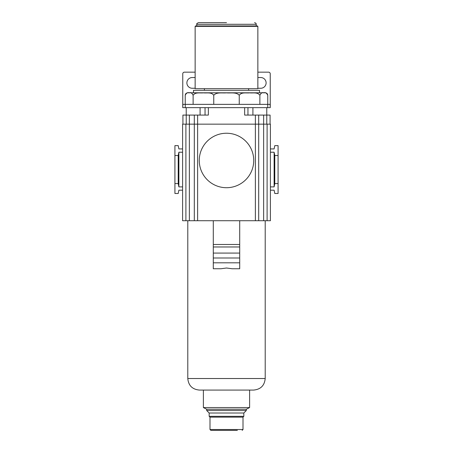 <?xml version="1.0" encoding="UTF-8"?>
<svg xmlns="http://www.w3.org/2000/svg" width="453" height="453" viewBox="0 0 453 453"><rect width="100%" height="100%" fill="white"/><g stroke="black" fill="none" stroke-linecap="round" stroke-linejoin="round"><path stroke-width="0.68" d="M267.74 107.655L267.763 95.277C266.63 92.984 265.311 92.169 263.822 92.842C262.327 92.174 261.013 92.99 259.886 95.277C257.451 91.874 252.921 93.284 249.558 92.842C246.211 93.273 241.642 91.891 239.252 95.277C236.245 91.874 230.656 93.284 226.5 92.842C222.349 93.278 216.727 91.88 213.748 95.277C211.313 91.874 206.789 93.284 203.425 92.842C200.073 93.273 195.503 91.891 193.114 95.277C191.976 92.984 190.662 92.169 189.173 92.842C187.678 92.174 186.364 92.99 185.237 95.277L185.237 104.354L270.124 104.354L270.243 107.655L270.243 73.816A1.648 1.648 0 0 0 268.589 72.169L257.859 72.169M193.114 95.277L193.114 104.354M213.748 95.277L213.748 104.354M239.252 95.277L239.252 104.354M259.886 95.277L259.886 104.354M221.925 92.91L226.5 92.842M195.141 72.169L184.411 72.169A1.648 1.648 0 0 0 182.757 73.816L182.757 107.655L182.876 104.354L185.26 104.354L185.26 107.655M182.876 107.655L270.124 107.655M182.921 115.085L182.921 124.162L182.921 115.085L189.36 115.085L189.36 220.724L182.593 220.724L182.593 124.162L258.686 124.162L258.686 220.724L270.407 220.724L270.407 124.162L270.407 220.724M182.593 124.162L182.593 220.724M182.593 148.924L178.878 148.924L178.222 145.623L174.92 145.623L174.92 155.526L178.222 155.526L178.878 152.225L178.878 186.885L178.222 183.584L174.92 183.584L174.92 193.488L178.222 193.488L178.878 190.186L182.593 190.186M178.878 152.225L182.593 152.225M182.593 186.885L178.878 186.885M174.92 155.526L174.92 183.584M178.222 155.526L178.222 183.584M189.36 220.724L194.314 220.724L194.314 115.085L194.314 220.724L258.686 220.724L258.686 115.085L258.686 124.162L270.407 124.162M208.346 107.655L208.346 115.085L189.36 115.085M244.654 107.655L244.654 115.085L270.079 115.085L270.079 124.162L270.079 115.085M270.407 152.225L274.122 152.225L274.778 155.526L278.08 155.526L278.08 145.623L274.778 145.623L274.122 148.924L270.407 148.924M270.407 190.186L274.122 190.186L274.778 193.488L278.08 193.488L278.08 183.584L274.778 183.584L274.122 186.885L270.407 186.885M274.122 152.225L274.122 186.885M278.08 155.526L278.08 183.584M274.778 155.526L274.778 183.584M247.955 107.655L247.955 115.085L247.955 107.655M205.045 107.655L205.045 115.085L205.045 107.655M195.141 77.548A5.362 5.362 0 0 0 194.728 77.531L192.248 77.531A5.362 5.362 0 0 0 186.885 82.899A5.362 5.362 0 0 0 192.248 88.261L194.728 88.261A5.362 5.362 0 0 0 195.141 88.244M257.859 88.244A5.362 5.362 0 0 0 258.272 88.261L260.752 88.261A5.362 5.362 0 0 0 266.115 82.899A5.362 5.362 0 0 0 260.752 77.531L258.272 77.531A5.362 5.362 0 0 0 257.859 77.548M213.295 220.724L213.295 268.754L220.866 268.754L226.5 268.017L232.134 268.754L239.705 268.754L239.705 262.814L213.295 262.814M239.705 220.724L239.705 244.49L213.295 244.49M239.705 244.49L239.705 262.814M187.791 378.521L265.209 378.521C264.524 385.537 260.673 389.387 253.652 390.073L199.348 390.073C192.327 389.387 188.476 385.537 187.791 378.521L187.791 220.724M243.006 417.145L209.994 417.145L209.994 429.523L243.006 429.523L243.006 417.145L243.833 416.318L243.833 413.017L246.307 410.543L246.307 409.223L249.609 407.57L203.391 407.57L203.391 390.073M246.307 409.223L206.693 409.223L203.391 407.57M246.307 410.543L206.693 410.543L206.693 409.223M243.833 413.017L209.167 413.017L206.693 410.543M243.833 416.318L209.167 416.318L209.167 413.017M237.361 430.35L210.821 430.35L237.361 430.35M239.705 246.97L213.295 246.97M239.705 253.074L213.295 253.074M239.705 257.995L213.295 257.995M253.737 160.475A27.237 27.237 0 0 1 226.5 187.712A27.237 27.237 0 0 1 199.263 160.475A27.237 27.237 0 0 1 226.5 133.239A27.237 27.237 0 0 1 253.737 160.475M267.763 95.277C267.621 93.771 266.794 92.95 265.288 92.803L187.712 92.803C186.206 92.95 185.379 93.771 185.237 95.277M259.512 92.803L259.512 90.323L193.488 90.323L193.488 92.803M257.859 88.675L195.141 88.675L195.141 26.365L257.859 26.365L257.859 88.675M257.859 26.365L257.451 25.951L195.549 25.951L195.141 26.365M226.5 22.65L198.442 22.65C196.902 23.392 196.347 23.941 196.789 24.298L256.211 24.298C256.341 23.539 255.786 22.99 254.558 22.65M185.894 124.162L185.894 220.724M255.384 115.085L255.384 220.724M197.616 115.085L197.616 220.724M186.223 107.655L186.223 124.162M266.777 107.655L266.777 124.162M263.64 115.085L263.64 220.724M267.106 124.162L267.106 220.724M252.91 107.655L252.91 115.085M200.09 107.655L200.09 115.085M265.209 378.521L265.209 220.724M249.609 407.57L249.609 390.073M209.994 417.145L209.167 416.318M243.006 429.523L242.179 430.35M209.994 429.523L210.821 430.35M204.399 90.323L204.399 88.675M248.601 90.323L248.601 88.675M196.789 25.951L196.789 24.298M256.211 25.951L256.211 24.298"/></g></svg>

